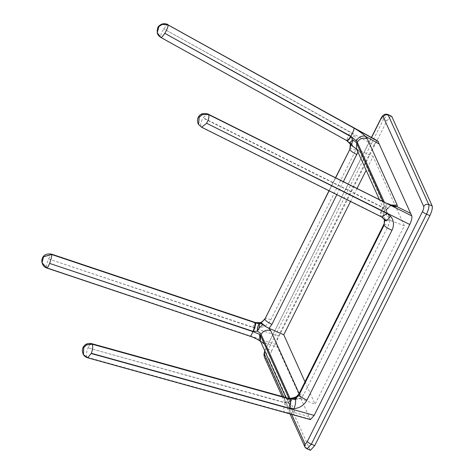 <?xml version="1.0" encoding="UTF-8"?>
<svg xmlns="http://www.w3.org/2000/svg" width="474" height="474" viewBox="0 0 474 474"><rect width="100%" height="100%" fill="white"/><g stroke="black" fill="none" stroke-linecap="round" stroke-linejoin="round"><path stroke-width="0.36" stroke-dasharray="2.37 1.78" d="M310.434 419.603L276.378 344.705C275.898 342.868 276.561 339.994 278.38 336.072L373.962 145.192L163.755 28.89L350.274 132.359L354.019 135.392C357.586 139.889 358.178 144.777 355.796 150.057L270.767 319.855C267.952 324.945 263.562 327.641 257.595 327.943L252.713 327.179L48.561 258.964C47.08 262.999 46.411 265.873 46.559 267.597L250.159 336.262M46.559 267.597L42.014 262.697L46.559 267.597L276.378 344.705M48.668 258.715L51.038 254.254M262.72 324.643L263.425 324.37L261.82 323.878M268.598 328.097L263.425 324.37L263.289 323.772L260.99 322.764M260.83 323.173L263.289 323.772M373.962 145.192C375.918 141.584 377.322 140.328 378.169 141.436M346.482 140.209L160.579 37.085L346.701 140.553M347.246 140.861L349.711 143.444L349.563 142.804L350.375 143.326C350.985 141.033 352.2 138.384 354.019 135.392M160.562 37.002L157.226 32.629L160.562 37.002C160.49 35.313 161.557 32.605 163.755 28.89M163.891 28.653L167.423 24.571M350.535 144.037L350.298 144.416L352.597 145.429L350.535 144.037L350.375 143.326L350.292 144.374M352.597 145.429L352.733 146.022L349.711 143.444M357.923 152.036L358.326 149.944L373.074 156.432L366.147 170.261M357.094 188.338L350.517 201.474M358.326 149.944L356.341 148.99M356.715 149.363L360.039 152.32L357.906 149.754L352.123 145.939M305.001 381.831L315.074 404.144L404.387 225.802L373.074 156.432M390.884 205.023L387.175 208.507L387.098 209.188C386.488 209.33 385.101 208.744 382.956 207.422L384.758 210.468L383.816 214.378C383.667 216.565 384.497 218.567 386.304 220.386L389.699 220.185L404.387 225.802M384.165 201.835L387.175 208.507L387.098 209.188L389.871 206.309L392.348 205.515M390.102 220.333L388.704 224.889L303.674 394.688L300.794 398.681L315.074 404.144M383.116 207.843C381.037 211.611 380.474 214.532 381.422 216.588L201.023 126.682L198.612 124.514M387.868 203.678L382.956 207.422L203.162 117.807L207.102 113.985L203.026 118.044L382.832 207.665C380.723 211.44 380.053 214.313 380.829 216.298M385.321 220.742L384.775 219.877L386.76 221.109L386.304 220.386L381.973 217.151M383.816 214.289C382.933 215.777 382.767 216.997 383.33 217.951C382.34 216.286 382.346 214.438 383.353 212.405L384.758 210.468L386.683 210.183L382.844 201.172M386.76 221.109L384.538 220.262L384.775 219.877M384.408 219.604L389.699 220.185L389.96 218.603L360.039 152.32M288.814 398.344L285.218 402.604L87.939 347.875L285.093 402.841C283.677 406.882 283.399 409.909 284.246 411.918L86.985 357.195L83.4 354.576L87.05 357.295L309.978 419.14M90.528 343.869L87.939 347.875L90.528 343.869M295.089 398.308L296.991 398.729L297.453 399.458L295.065 399.019M300.794 398.681L296.991 398.729L294.988 397.852L291.528 398.675L289.099 401.496L289.555 399.718L290.864 398.367M297.453 399.458L295.231 398.604M297.097 396.442L300.646 396.945L300.392 398.527L295.326 397.733M308.864 416.551L293.957 412.416C292.387 413.387 289.152 413.221 284.246 411.918M289.353 398.492L285.093 402.841C287.682 403.285 289.401 403.202 290.248 402.592L290.461 402.343C289.697 403.214 289.638 404.855 290.272 407.273L290.438 401.691L288.944 398.385M292.043 397.97L291.463 398.723M249.94 335.912C255.053 337.684 259.136 339.722 262.187 342.032L277.551 347.187M293.957 412.416C289.975 410.093 288.737 406.816 290.248 402.592L290.977 400.613L293.483 397.763M290.052 398.569L291.024 401.211L285.561 402.663M264.848 350.956L265.624 349.089C265.487 348.396 266.424 348.431 268.438 349.196L271.845 350.594L387.027 120.58L383.62 119.181L268.438 349.196C266.418 353.557 265.671 356.774 266.187 358.854L307.051 448.896M391.299 115.887L387.027 120.58M271.845 350.594C269.825 354.955 269.072 358.178 269.588 360.252L266.187 358.854L264.356 357.106M304.794 446.692L306.625 448.44L310.452 450.3M310.026 449.838L269.588 360.252M252.713 327.179C254.26 323.422 255.261 321.994 255.729 322.901M257.595 327.943C258.851 324.791 259.876 322.966 260.664 322.468M371.415 137.466L265.624 349.089L371.557 137.549M291.652 414.389L283.778 396.951M349.563 142.804L347.081 140.47C347.009 138.781 348.076 136.074 350.274 132.359M48.561 258.964L278.38 336.072M336.866 194.666L343.443 181.536M355.796 150.057C351.945 148.486 349.966 148.267 349.859 149.399M350.41 144.807L350.292 144.386M270.767 319.855C266.915 318.285 264.936 318.066 264.83 319.198M329.122 190.809L335.699 177.679L329.146 190.821M387.175 208.507L386.636 209.579L386.464 215.267L389.96 218.603M198.671 124.615L201.023 126.682C200.247 124.698 200.917 121.818 203.026 118.044M201.527 127.21L381.493 216.701L383.881 218.828L383.389 218.046M86.985 357.195C86.132 355.18 86.416 352.158 87.832 348.117M298.839 394.143L303.674 394.688M383.881 224.315L388.704 224.889M300.646 396.945L299.124 393.568M262.187 342.032L260.22 341.191M262.217 342.038L264.379 344.474L260.208 341.179M264.379 344.474L294.301 410.751L290.272 407.273M294.301 410.751L293.987 412.427M380.806 119.075C380.669 118.382 381.606 118.417 383.62 119.181L387.898 114.483M328.992 190.744L335.568 177.614M379.307 199.412L386.464 215.267C386.369 214.118 385.321 214.817 386.683 210.183L389.871 206.309M392.727 205.597L390.049 206.214M290.461 402.337L291.024 401.211C293.655 397.295 295.266 398.178 295.533 397.911L294.988 397.852L295.533 397.911M290.266 407.267L285.875 397.532M282.137 396.495L290.011 413.932M265.6 348.775L264.753 350.742"/><path stroke-width="0.71" d="M249.94 335.912C250.402 336.818 251.404 335.391 252.95 331.634L253.069 331.391C254.55 327.356 255.219 324.483 255.071 322.758L51.696 254.52L43.555 256.778L42.038 262.792L46.576 267.686C47.039 268.586 48.046 267.158 49.586 263.402L253.424 331.48C254.923 327.463 255.693 324.637 255.747 322.99L255.071 322.758M42.038 262.792C42.784 265.464 44.366 267.206 46.802 268.029L46.576 267.686M260.747 341.665L260.256 341.215C260.38 341.043 254.532 337.524 250.159 336.262L46.802 268.029M51.038 254.254L51.453 254.094C42.251 252.749 41.327 260.03 42.014 262.673L43.543 256.683L51.696 254.52C51.844 256.244 51.174 259.124 49.699 263.159M51.453 254.094L255.729 322.901L259.231 323.197L259.379 323.837L255.747 322.99L255.504 322.551L51.453 254.094M350.517 201.474L283.76 334.78L269.019 328.286L271.922 324.352C267.928 322.468 265.57 320.762 264.842 319.239L260.83 323.173L260.664 322.468L259.231 323.197M261.82 323.878L259.379 323.837M260.83 323.173L261.215 323.209M299.124 393.568L270.731 330.668L268.598 328.097C264.51 326.153 261.974 324.376 260.99 322.764L264.83 319.198L329.122 190.809L264.842 319.239L328.992 190.744M255.504 322.551L260.984 322.717M167.423 24.571L377.837 141.027L411.77 215.871C412.25 217.708 411.586 220.588 409.767 224.504L314.185 415.39L310.434 419.603L87.654 357.799L91.358 353.296L289.294 408.209L294.04 408.671C299.858 408.037 304.166 405.169 306.974 400.068L392.004 230.269C394.392 225.002 393.876 220.286 390.463 216.12C388.603 219.024 386.885 220.564 385.321 220.742L381.973 217.151L386.849 213.389L206.581 123.234L409.767 224.504M346.482 140.209C347.021 141.145 348.426 139.895 350.689 136.453L350.807 136.216C353.006 132.495 354.072 129.793 354.001 128.104L168.11 24.986L162.232 24.423L158.98 26.473L157.244 32.712L160.579 37.085C161.124 38.021 162.523 36.771 164.786 33.328L350.807 136.216L356.241 140.825L357.26 142.224L384.165 201.835M157.249 32.73C157.487 34.401 158.672 35.965 160.799 37.428L160.579 37.085M157.244 32.712L158.962 26.384L162.215 24.34L168.092 24.897L167.873 24.559C164.804 23.042 161.907 23.463 159.175 25.803C157.795 26.508 157.143 28.778 157.226 32.617L158.962 26.384L162.215 24.34L168.092 24.897L378.169 141.436M366.147 170.261L357.094 188.338M356.341 148.99L350.28 144.333M350.381 144.452L350.535 144.037M392.348 205.515L397.04 206.634L397.242 205.177L367.326 138.9L365.241 136.239C362.426 133.461 358.676 130.747 354.001 128.104M268.598 328.097L269.019 328.286M283.76 334.78L305.001 381.831M349.723 143.545L346.701 140.553L160.799 37.428M349.682 143.409C349.753 143.853 350.464 143.841 351.803 143.367L353.006 140.114L351.287 141.37C349.871 142.496 349.332 143.178 349.682 143.409M349.729 143.551L352.117 145.939L351.803 143.367M347.104 140.559C347.454 141.394 348.751 140.091 350.985 136.66L164.786 33.328M382.844 201.172L356.721 143.302C356.27 142.425 355.032 141.365 353.006 140.114L350.985 136.66M388.313 204.11L208.039 114.044L207.102 113.985L208.039 114.044C198.493 111.171 195.608 120.212 198.612 124.514L199.086 117.096L202.285 114.495L208.519 114.495L208.039 114.05L388.313 204.11C392.774 206.285 395.677 207.126 397.016 206.623M295.326 397.733L295.231 398.604L299.023 394.966L384.053 225.168L384.775 219.877M384.408 219.604L384.082 225.221C385.492 226.975 388.135 228.658 392.004 230.269M385.321 220.742L384.568 220.309M289.418 398.847L288.814 398.35L289.353 398.492L290.141 399.132L92.205 344.219L86.606 344.93L83.768 347.519L83.454 354.671L83.697 347.418L86.541 344.829L92.14 344.118L289.418 398.847L295.089 398.308M288.814 398.35L91.535 343.62L90.528 343.869L91.535 343.62C86.671 342.838 85.16 344.888 84.354 345.576C82.043 348.017 81.724 351.015 83.394 354.57L83.697 347.418L86.541 344.829L92.14 344.118L91.535 343.62L92.205 344.219L86.606 344.93L83.768 347.519L83.454 354.671L87.654 357.799C85.652 357.112 84.254 356.069 83.454 354.671L87.05 357.295M293.056 398.444L293.548 399.226L295.616 399.884C295.782 402.497 295.255 405.43 294.04 408.671M295.065 399.019L295.616 399.884L295.231 398.604L295.065 399.019M292.049 397.97L290.864 398.367L292.956 398.421L292.049 397.97L295.533 397.911M259.444 327.795L259.308 323.878C258.401 324.761 257.797 326.367 257.483 328.683L257.341 331.148L259.497 327.73L262.72 324.643M253.424 331.48L257.341 331.148C259.373 332.393 260.611 333.453 261.061 334.336C263.39 330.68 266.613 329.454 270.731 330.668M285.875 397.532L260.344 340.984L260.516 335.408L259.391 334.229L252.95 331.634L49.586 263.402M371.557 137.549L380.806 119.075C381.943 116.977 382.761 116.243 383.259 116.865C384.479 114.951 386.168 114.311 388.325 114.945L391.725 116.349L387.898 114.483C384.924 113.529 382.548 114.951 380.782 118.761L371.415 137.466M391.725 116.349L432.17 205.929L428.763 204.531C426.606 203.897 424.917 204.537 423.697 206.451C423.969 207.535 423.578 209.212 422.524 211.487L307.342 441.501C306.204 443.599 305.386 444.334 304.889 443.711L291.652 414.389M422.524 211.487C423.092 212.364 424.42 213.259 426.511 214.189L429.912 215.587C431.933 211.226 432.685 208.009 432.17 205.929M429.912 215.587L314.73 445.601L311.329 444.203L426.511 214.189C428.532 209.828 429.284 206.605 428.763 204.531L387.898 114.483M304.889 443.711L304.794 446.692C304.693 447.071 305.446 447.806 307.051 448.896L310.452 450.3L314.73 445.601M42.038 262.78L43.543 256.683L51.678 254.437M383.259 116.865L423.697 206.451M283.778 396.951L264.451 354.131L264.848 350.956M164.916 33.091C167.115 29.376 168.181 26.674 168.11 24.986L168.092 24.897M343.443 181.536L357.923 152.036M271.922 324.352L336.866 194.666M335.568 177.614L349.859 149.399L350.292 144.386M349.889 149.02C350.612 146.033 350.79 144.641 350.416 144.848L350.41 144.807M335.699 177.679L349.859 149.399L335.722 177.691M365.27 136.251L379.283 144.025M356.952 154.554C352.958 152.669 350.594 150.963 349.871 149.44L350.298 144.416M356.241 140.825C358.735 137.004 361.733 135.475 365.241 136.239M397.04 206.634L410.597 213.395M397.242 205.177L390.884 205.023M367.326 138.9C363.114 137.259 359.754 138.367 357.26 142.224L356.721 143.302L356.549 148.99L379.307 199.412M208.519 114.495L202.351 114.601L199.151 117.202L198.606 124.508M201.527 127.21L206.451 123.471M411.77 215.871L208.584 114.601C209.36 116.586 208.696 119.46 206.581 123.234M390.463 216.12L386.849 213.389M293.548 399.221L290.141 399.132C290.989 401.14 290.71 404.168 289.294 408.209M92.205 344.219C93.058 346.233 92.774 349.261 91.358 353.296M314.185 415.39L91.251 353.545M384.396 219.966L384.082 225.221L299.053 395.02C300.463 396.774 303.105 398.456 306.974 400.068M295.314 397.739L298.845 394.125L299.053 395.02L295.261 398.658M293.483 397.763L297.097 396.442M260.208 341.179L259.391 334.229M288.944 398.385L260.516 335.408L261.061 334.336L290.052 398.569M307.342 441.501C307.91 442.372 309.238 443.273 311.329 444.203L307.051 448.896M264.451 354.131L264.356 357.106L282.137 396.495M380.806 119.075L380.782 118.761M260.664 322.468L262.59 321.455L264.859 318.818M356.827 149.494C356.329 149.168 357.378 149.375 352.123 145.939M381.973 217.151L201.569 127.233L198.671 124.615M387.833 203.66L392.727 205.597M383.875 224.326L298.845 394.125M289.353 398.492L290.864 398.361M290.011 413.932L304.794 446.692M264.753 350.742L263.923 354.351L264.356 357.106"/></g></svg>
